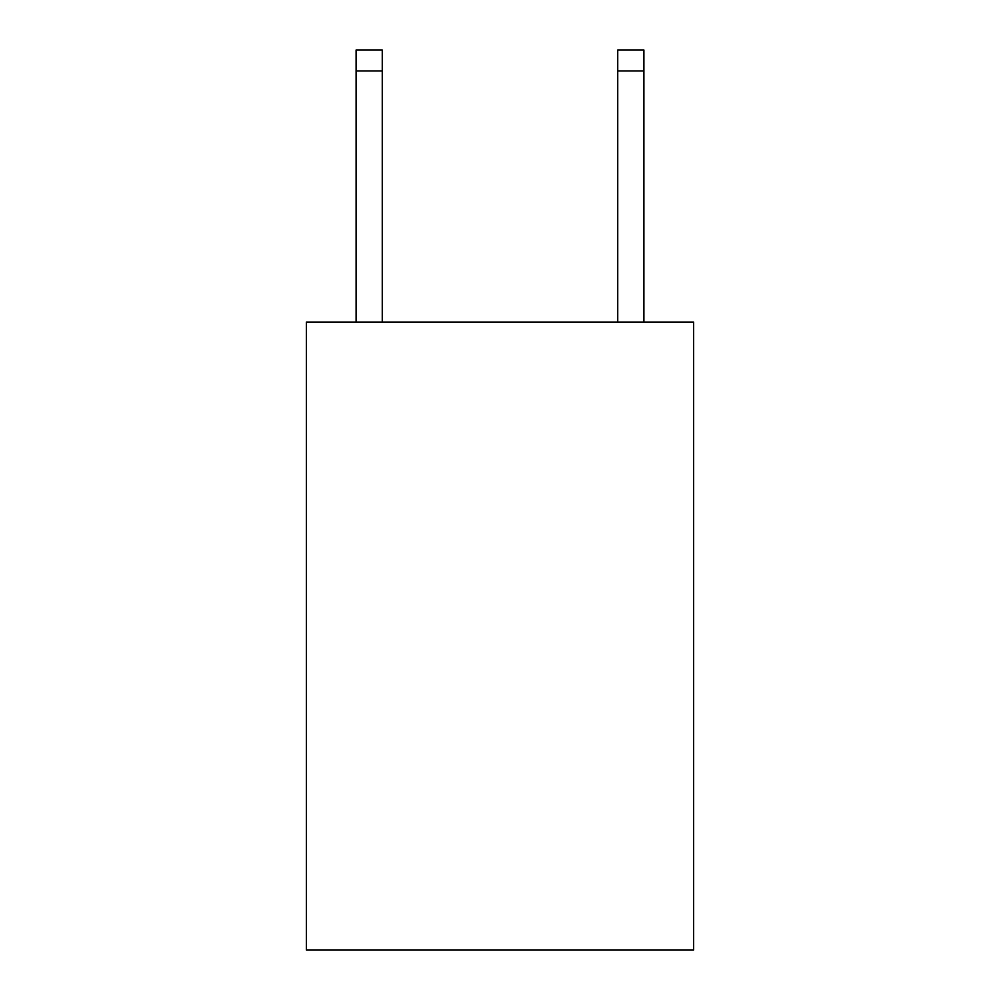 <?xml version="1.0" encoding="UTF-8"?>
<svg xmlns="http://www.w3.org/2000/svg" width="1000" height="1000" viewBox="0 0 1000 1000"><rect width="100%" height="100%" fill="white"/><g stroke="black" fill="none" stroke-linecap="round" stroke-linejoin="round"><path stroke-width="1.5" d="M693.6 322.088L693.6 950L306.4 950L306.4 322.088L693.6 322.088M382.262 322.088L382.262 70.925L356.1 70.925L356.1 50L382.262 50L382.262 70.925M356.1 322.088L356.1 70.925M643.9 322.088L643.9 50L617.737 50L617.737 322.088M617.737 70.925L643.9 70.925"/></g></svg>
